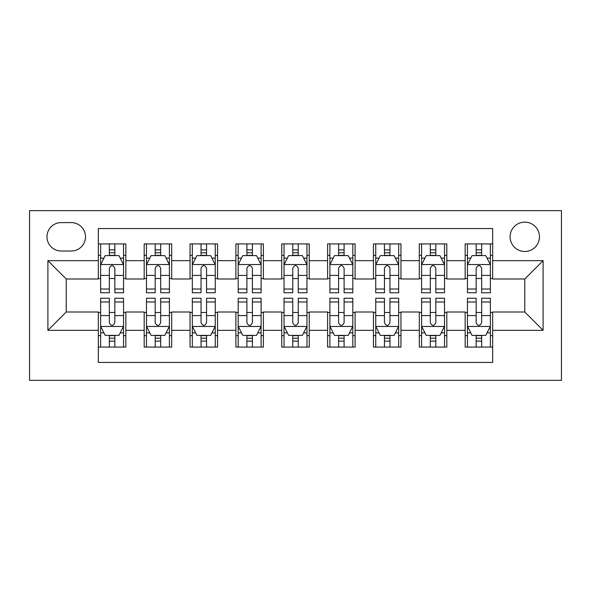 <?xml version="1.0" encoding="UTF-8"?>
<svg xmlns="http://www.w3.org/2000/svg" width="591" height="591" viewBox="0 0 591 591"><rect width="100%" height="100%" fill="white"/><g stroke="black" fill="none" stroke-linecap="round" stroke-linejoin="round"><path stroke-width="0.89" d="M524.764 222.135A14.672 14.672 0 0 0 510.092 236.806A14.672 14.672 0 0 0 524.764 251.478A14.672 14.672 0 0 0 539.443 236.806A14.672 14.672 0 0 0 524.764 222.135M29.55 380.331L561.45 380.331L561.45 210.669L29.55 210.669L29.55 380.331M492.672 243.913L465.161 243.913L465.161 260.653L446.818 260.653L446.818 278.996L465.161 278.996L465.161 260.653M446.818 260.653L446.818 243.913L419.307 243.913L419.307 260.653L400.964 260.653L400.964 278.996L419.307 278.996L419.307 260.653M400.964 260.653L400.964 243.913L373.453 243.913L373.453 260.653L355.11 260.653L355.11 278.996L373.453 278.996L373.453 260.653M355.11 260.653L355.11 243.913L327.599 243.913L327.599 260.653L309.256 260.653L309.256 278.996L327.599 278.996L327.599 260.653M309.256 260.653L309.256 243.913L281.744 243.913L281.744 260.653L263.401 260.653L263.401 278.996L281.744 278.996L281.744 260.653M263.401 260.653L263.401 243.913L235.89 243.913L235.89 260.653L217.547 260.653L217.547 278.996L235.89 278.996L235.89 260.653M217.547 260.653L217.547 243.913L190.036 243.913L190.036 260.653L171.693 260.653L171.693 278.996L190.036 278.996L190.036 260.653M171.693 260.653L171.693 243.913L144.182 243.913L144.182 278.996L125.839 278.996L125.839 243.913L98.328 243.913M98.328 347.087L125.839 347.087L125.839 312.004L144.182 312.004L144.182 347.087L171.693 347.087L171.693 312.004L190.036 312.004L190.036 330.347L171.693 330.347M190.036 330.347L190.036 347.087L217.547 347.087L217.547 312.004L235.89 312.004L235.89 330.347L217.547 330.347M235.89 330.347L235.89 347.087L263.401 347.087L263.401 312.004L281.744 312.004L281.744 330.347L263.401 330.347M281.744 330.347L281.744 347.087L309.256 347.087L309.256 312.004L327.599 312.004L327.599 330.347L309.256 330.347M327.599 330.347L327.599 347.087L355.11 347.087L355.11 312.004L373.453 312.004L373.453 330.347L355.11 330.347M373.453 330.347L373.453 347.087L400.964 347.087L400.964 312.004L419.307 312.004L419.307 330.347L400.964 330.347M419.307 330.347L419.307 347.087L446.818 347.087L446.818 312.004L465.161 312.004L465.161 330.347L446.818 330.347M61.191 251.02L71.275 251.02A14.214 14.214 0 0 0 85.488 236.806A14.214 14.214 0 0 0 71.275 222.593L61.191 222.593A14.214 14.214 0 0 0 46.977 236.806A14.214 14.214 0 0 0 61.191 251.02M492.672 260.653L492.672 228.554L98.328 228.554L98.328 278.996L66.236 278.996L66.236 312.004L98.328 312.004L98.328 362.446L492.672 362.446L492.672 312.004L524.764 312.004L524.764 278.996L492.672 278.996L492.672 260.653L543.107 260.653L543.107 330.347L492.672 330.347M98.328 330.347L47.893 330.347L47.893 260.653L98.328 260.653M465.161 330.347L465.161 347.087L492.672 347.087M98.328 255.378L100.625 255.378M109.335 255.378L114.839 255.378M123.549 255.378L125.839 255.378M98.328 278.531L100.625 278.531M109.335 278.531L114.839 278.531M123.549 278.531L125.839 278.531M98.328 312.469L100.625 312.469M109.335 312.469L114.839 312.469M123.549 312.469L125.839 312.469M98.328 335.622L100.625 335.622M109.335 335.622L114.839 335.622M123.549 335.622L125.839 335.622M144.182 278.531L146.479 278.531M155.189 278.531L160.693 278.531M169.403 278.531L171.693 278.531M144.182 255.378L146.479 255.378M155.189 255.378L160.693 255.378M169.403 255.378L171.693 255.378M144.182 312.469L146.479 312.469M155.189 312.469L160.693 312.469M169.403 312.469L171.693 312.469M144.182 335.622L146.479 335.622M155.189 335.622L160.693 335.622M169.403 335.622L171.693 335.622M190.036 312.469L192.326 312.469M201.043 312.469L206.547 312.469M215.257 312.469L217.547 312.469M190.036 335.622L192.326 335.622M201.043 335.622L206.547 335.622M215.257 335.622L217.547 335.622M190.036 255.378L192.326 255.378M201.043 255.378L206.547 255.378M215.257 255.378L217.547 255.378M190.036 278.531L192.326 278.531M201.043 278.531L206.547 278.531M215.257 278.531L217.547 278.531M235.89 312.469L238.18 312.469M246.898 312.469L252.401 312.469M261.111 312.469L263.401 312.469M235.89 335.622L238.18 335.622M246.898 335.622L252.401 335.622M261.111 335.622L263.401 335.622M235.89 255.378L238.18 255.378M246.898 255.378L252.401 255.378M261.111 255.378L263.401 255.378M235.89 278.531L238.18 278.531M246.898 278.531L252.401 278.531M261.111 278.531L263.401 278.531M281.744 312.469L284.035 312.469M292.752 312.469L298.248 312.469M306.965 312.469L309.256 312.469M281.744 335.622L284.035 335.622M292.752 335.622L298.248 335.622M306.965 335.622L309.256 335.622M281.744 255.378L284.035 255.378M292.752 255.378L298.248 255.378M306.965 255.378L309.256 255.378M281.744 278.531L284.035 278.531M292.752 278.531L298.248 278.531M306.965 278.531L309.256 278.531M327.599 312.469L329.889 312.469M338.599 312.469L344.102 312.469M352.82 312.469L355.11 312.469M327.599 335.622L329.889 335.622M338.599 335.622L344.102 335.622M352.82 335.622L355.11 335.622M327.599 255.378L329.889 255.378M338.599 255.378L344.102 255.378M352.82 255.378L355.11 255.378M327.599 278.531L329.889 278.531M338.599 278.531L344.102 278.531M352.82 278.531L355.11 278.531M373.453 312.469L375.743 312.469M384.453 312.469L389.957 312.469M398.674 312.469L400.964 312.469M373.453 335.622L375.743 335.622M384.453 335.622L389.957 335.622M398.674 335.622L400.964 335.622M373.453 255.378L375.743 255.378M384.453 255.378L389.957 255.378M398.674 255.378L400.964 255.378M373.453 278.531L375.743 278.531M384.453 278.531L389.957 278.531M398.674 278.531L400.964 278.531M419.307 312.469L421.597 312.469M430.307 312.469L435.811 312.469M444.521 312.469L446.818 312.469M419.307 335.622L421.597 335.622M430.307 335.622L435.811 335.622M444.521 335.622L446.818 335.622M419.307 255.378L421.597 255.378M430.307 255.378L435.811 255.378M444.521 255.378L446.818 255.378M419.307 278.531L421.597 278.531M430.307 278.531L435.811 278.531M444.521 278.531L446.818 278.531M465.161 312.469L467.451 312.469M476.161 312.469L481.665 312.469M490.375 312.469L492.672 312.469M465.161 335.622L467.451 335.622M476.161 335.622L481.665 335.622M490.375 335.622L492.672 335.622M465.161 255.378L467.451 255.378M476.161 255.378L481.665 255.378M490.375 255.378L492.672 255.378M465.161 278.531L467.451 278.531M476.161 278.531L481.665 278.531M490.375 278.531L492.672 278.531M66.236 278.996L47.893 260.653M66.236 312.004L47.893 330.347M543.107 260.653L524.764 278.996M543.107 330.347L524.764 312.004M114.839 249.875L109.335 249.875M123.549 289.014L114.839 289.014L114.839 292.752L123.549 292.752L123.549 264.775L118.961 255.608L105.205 255.608L100.625 264.775L100.625 292.752L109.335 292.752L109.335 289.014L100.625 289.014M100.625 264.775L100.625 243.913M123.549 264.775L123.549 243.913M109.335 255.608L109.335 243.913M114.839 243.913L114.839 255.608M114.839 289.014L114.839 268.218C113.007 264.687 111.174 264.687 109.335 268.218L109.335 289.014M109.335 341.125L114.839 341.125M100.625 301.986L109.335 301.986L109.335 298.248L100.625 298.248L100.625 326.225L105.205 335.392L118.961 335.392L123.549 326.225L123.549 298.248L114.839 298.248L114.839 301.986L123.549 301.986M123.549 326.225L123.549 347.087M100.625 326.225L100.625 347.087M114.839 335.392L114.839 347.087M109.335 347.087L109.335 335.392M109.335 301.986L109.335 322.782C111.167 326.313 112.999 326.313 114.839 322.782L114.839 301.986M160.693 249.875L155.189 249.875M169.403 289.014L160.693 289.014L160.693 292.752L169.403 292.752L169.403 264.775L164.815 255.608L151.06 255.608L146.479 264.775L146.479 292.752L155.189 292.752L155.189 289.014L146.479 289.014M146.479 264.775L146.479 243.913M169.403 264.775L169.403 243.913M155.189 255.608L155.189 243.913M160.693 243.913L160.693 255.608M160.693 289.014L160.693 268.218C158.861 264.687 157.029 264.687 155.189 268.218L155.189 289.014M206.547 249.875L201.043 249.875M215.257 289.014L206.547 289.014L206.547 292.752L215.257 292.752L215.257 264.775L210.669 255.608L196.914 255.608L192.326 264.775L192.326 292.752L201.043 292.752L201.043 289.014L192.326 289.014M192.326 264.775L192.326 243.913M215.257 264.775L215.257 243.913M201.043 255.608L201.043 243.913M206.547 243.913L206.547 255.608M206.547 289.014L206.547 268.218C204.715 264.687 202.876 264.687 201.043 268.218L201.043 289.014M252.401 249.875L246.898 249.875M261.111 289.014L252.401 289.014L252.401 292.752L261.111 292.752L261.111 264.775L256.524 255.608L242.768 255.608L238.18 264.775L238.18 292.752L246.898 292.752L246.898 289.014L238.18 289.014M238.18 264.775L238.18 243.913M261.111 264.775L261.111 243.913M246.898 255.608L246.898 243.913M252.401 243.913L252.401 255.608M252.401 289.014L252.401 268.218C250.569 264.687 248.73 264.687 246.898 268.218L246.898 289.014M298.248 249.875L292.752 249.875M306.965 289.014L298.248 289.014L298.248 292.752L306.965 292.752L306.965 264.775L302.378 255.608L288.622 255.608L284.035 264.775L284.035 292.752L292.752 292.752L292.752 289.014L284.035 289.014M284.035 264.775L284.035 243.913M306.965 264.775L306.965 243.913M292.752 255.608L292.752 243.913M298.248 243.913L298.248 255.608M298.248 289.014L298.248 268.218C296.416 264.687 294.584 264.687 292.752 268.218L292.752 289.014M155.189 341.125L160.693 341.125M146.479 301.986L155.189 301.986L155.189 298.248L146.479 298.248L146.479 326.225L151.06 335.392L164.815 335.392L169.403 326.225L169.403 298.248L160.693 298.248L160.693 301.986L169.403 301.986M169.403 326.225L169.403 347.087M146.479 326.225L146.479 347.087M160.693 335.392L160.693 347.087M155.189 347.087L155.189 335.392M155.189 301.986L155.189 322.782C157.021 326.313 158.853 326.313 160.693 322.782L160.693 301.986M201.043 341.125L206.547 341.125M192.326 301.986L201.043 301.986L201.043 298.248L192.326 298.248L192.326 326.225L196.914 335.392L210.669 335.392L215.257 326.225L215.257 298.248L206.547 298.248L206.547 301.986L215.257 301.986M215.257 326.225L215.257 347.087M192.326 326.225L192.326 347.087M206.547 335.392L206.547 347.087M201.043 347.087L201.043 335.392M201.043 301.986L201.043 322.782C202.876 326.313 204.708 326.313 206.547 322.782L206.547 301.986M246.898 341.125L252.401 341.125M238.18 301.986L246.898 301.986L246.898 298.248L238.18 298.248L238.18 326.225L242.768 335.392L256.524 335.392L261.111 326.225L261.111 298.248L252.401 298.248L252.401 301.986L261.111 301.986M261.111 326.225L261.111 347.087M238.18 326.225L238.18 347.087M252.401 335.392L252.401 347.087M246.898 347.087L246.898 335.392M246.898 301.986L246.898 322.782C248.73 326.313 250.562 326.313 252.401 322.782L252.401 301.986M292.752 341.125L298.248 341.125M284.035 301.986L292.752 301.986L292.752 298.248L284.035 298.248L284.035 326.225L288.622 335.392L302.378 335.392L306.965 326.225L306.965 298.248L298.248 298.248L298.248 301.986L306.965 301.986M306.965 326.225L306.965 347.087M284.035 326.225L284.035 347.087M298.248 335.392L298.248 347.087M292.752 347.087L292.752 335.392M292.752 301.986L292.752 322.782C294.584 326.313 296.416 326.313 298.248 322.782L298.248 301.986M344.102 249.875L338.599 249.875M352.82 289.014L344.102 289.014L344.102 292.752L352.82 292.752L352.82 264.775L348.232 255.608L334.476 255.608L329.889 264.775L329.889 292.752L338.599 292.752L338.599 289.014L329.889 289.014M329.889 264.775L329.889 243.913M352.82 264.775L352.82 243.913M338.599 255.608L338.599 243.913M344.102 243.913L344.102 255.608M344.102 289.014L344.102 268.218C342.27 264.687 340.438 264.687 338.599 268.218L338.599 289.014M338.599 341.125L344.102 341.125M329.889 301.986L338.599 301.986L338.599 298.248L329.889 298.248L329.889 326.225L334.476 335.392L348.232 335.392L352.82 326.225L352.82 298.248L344.102 298.248L344.102 301.986L352.82 301.986M352.82 326.225L352.82 347.087M329.889 326.225L329.889 347.087M344.102 335.392L344.102 347.087M338.599 347.087L338.599 335.392M338.599 301.986L338.599 322.782C340.431 326.313 342.27 326.313 344.102 322.782L344.102 301.986M389.957 249.875L384.453 249.875M398.674 289.014L389.957 289.014L389.957 292.752L398.674 292.752L398.674 264.775L394.086 255.608L380.331 255.608L375.743 264.775L375.743 292.752L384.453 292.752L384.453 289.014L375.743 289.014M375.743 264.775L375.743 243.913M398.674 264.775L398.674 243.913M384.453 255.608L384.453 243.913M389.957 243.913L389.957 255.608M389.957 289.014L389.957 268.218C388.124 264.687 386.292 264.687 384.453 268.218L384.453 289.014M435.811 249.875L430.307 249.875M444.521 289.014L435.811 289.014L435.811 292.752L444.521 292.752L444.521 264.775L439.94 255.608L426.185 255.608L421.597 264.775L421.597 292.752L430.307 292.752L430.307 289.014L421.597 289.014M421.597 264.775L421.597 243.913M444.521 264.775L444.521 243.913M430.307 255.608L430.307 243.913M435.811 243.913L435.811 255.608M435.811 289.014L435.811 268.218C433.979 264.687 432.147 264.687 430.307 268.218L430.307 289.014M481.665 249.875L476.161 249.875M490.375 289.014L481.665 289.014L481.665 292.752L490.375 292.752L490.375 264.775L485.795 255.608L472.039 255.608L467.451 264.775L467.451 292.752L476.161 292.752L476.161 289.014L467.451 289.014M467.451 264.775L467.451 243.913M490.375 264.775L490.375 243.913M476.161 255.608L476.161 243.913M481.665 243.913L481.665 255.608M481.665 289.014L481.665 268.218C479.833 264.687 478.001 264.687 476.161 268.218L476.161 289.014M384.453 341.125L389.957 341.125M375.743 301.986L384.453 301.986L384.453 298.248L375.743 298.248L375.743 326.225L380.331 335.392L394.086 335.392L398.674 326.225L398.674 298.248L389.957 298.248L389.957 301.986L398.674 301.986M398.674 326.225L398.674 347.087M375.743 326.225L375.743 347.087M389.957 335.392L389.957 347.087M384.453 347.087L384.453 335.392M384.453 301.986L384.453 322.782C386.285 326.313 388.124 326.313 389.957 322.782L389.957 301.986M430.307 341.125L435.811 341.125M421.597 301.986L430.307 301.986L430.307 298.248L421.597 298.248L421.597 326.225L426.185 335.392L439.94 335.392L444.521 326.225L444.521 298.248L435.811 298.248L435.811 301.986L444.521 301.986M444.521 326.225L444.521 347.087M421.597 326.225L421.597 347.087M435.811 335.392L435.811 347.087M430.307 347.087L430.307 335.392M430.307 301.986L430.307 322.782C432.139 326.313 433.971 326.313 435.811 322.782L435.811 301.986M476.161 341.125L481.665 341.125M467.451 301.986L476.161 301.986L476.161 298.248L467.451 298.248L467.451 326.225L472.039 335.392L485.795 335.392L490.375 326.225L490.375 298.248L481.665 298.248L481.665 301.986L490.375 301.986M490.375 326.225L490.375 347.087M467.451 326.225L467.451 347.087M481.665 335.392L481.665 347.087M476.161 347.087L476.161 335.392M476.161 301.986L476.161 322.782C477.993 326.313 479.826 326.313 481.665 322.782L481.665 301.986M144.182 330.347L125.839 330.347M144.182 260.653L125.839 260.653M123.438 264.546L100.736 264.546M100.625 258.134L103.95 258.134M120.224 258.134L123.549 258.134M109.335 275.406L100.625 275.406M123.549 275.406L114.839 275.406M114.839 252.793L109.335 252.793M100.736 326.454L123.438 326.454M123.549 332.866L120.224 332.866M103.95 332.866L100.625 332.866M114.839 315.594L123.549 315.594M100.625 315.594L109.335 315.594M109.335 338.207L114.839 338.207M169.292 264.546L146.59 264.546M146.479 258.134L149.804 258.134M166.078 258.134L169.403 258.134M155.189 275.406L146.479 275.406M169.403 275.406L160.693 275.406M160.693 252.793L155.189 252.793M215.139 264.546L192.444 264.546M192.326 258.134L195.651 258.134M211.933 258.134L215.257 258.134M201.043 275.406L192.326 275.406M215.257 275.406L206.547 275.406M206.547 252.793L201.043 252.793M260.993 264.546L238.299 264.546M238.18 258.134L241.505 258.134M257.787 258.134L261.111 258.134M246.898 275.406L238.18 275.406M261.111 275.406L252.401 275.406M252.401 252.793L246.898 252.793M306.847 264.546L284.153 264.546M284.035 258.134L287.359 258.134M303.641 258.134L306.965 258.134M292.752 275.406L284.035 275.406M306.965 275.406L298.248 275.406M298.248 252.793L292.752 252.793M146.59 326.454L169.292 326.454M169.403 332.866L166.078 332.866M149.804 332.866L146.479 332.866M160.693 315.594L169.403 315.594M146.479 315.594L155.189 315.594M155.189 338.207L160.693 338.207M192.444 326.454L215.139 326.454M215.257 332.866L211.933 332.866M195.651 332.866L192.326 332.866M206.547 315.594L215.257 315.594M192.326 315.594L201.043 315.594M201.043 338.207L206.547 338.207M238.299 326.454L260.993 326.454M261.111 332.866L257.787 332.866M241.505 332.866L238.18 332.866M252.401 315.594L261.111 315.594M238.18 315.594L246.898 315.594M246.898 338.207L252.401 338.207M284.153 326.454L306.847 326.454M306.965 332.866L303.641 332.866M287.359 332.866L284.035 332.866M298.248 315.594L306.965 315.594M284.035 315.594L292.752 315.594M292.752 338.207L298.248 338.207M352.701 264.546L330.007 264.546M329.889 258.134L333.213 258.134M349.495 258.134L352.82 258.134M338.599 275.406L329.889 275.406M352.82 275.406L344.102 275.406M344.102 252.793L338.599 252.793M330.007 326.454L352.701 326.454M352.82 332.866L349.495 332.866M333.213 332.866L329.889 332.866M344.102 315.594L352.82 315.594M329.889 315.594L338.599 315.594M338.599 338.207L344.102 338.207M398.556 264.546L375.861 264.546M375.743 258.134L379.067 258.134M395.349 258.134L398.674 258.134M384.453 275.406L375.743 275.406M398.674 275.406L389.957 275.406M389.957 252.793L384.453 252.793M444.41 264.546L421.708 264.546M421.597 258.134L424.922 258.134M441.196 258.134L444.521 258.134M430.307 275.406L421.597 275.406M444.521 275.406L435.811 275.406M435.811 252.793L430.307 252.793M490.264 264.546L467.562 264.546M467.451 258.134L470.776 258.134M487.05 258.134L490.375 258.134M476.161 275.406L467.451 275.406M490.375 275.406L481.665 275.406M481.665 252.793L476.161 252.793M375.861 326.454L398.556 326.454M398.674 332.866L395.349 332.866M379.067 332.866L375.743 332.866M389.957 315.594L398.674 315.594M375.743 315.594L384.453 315.594M384.453 338.207L389.957 338.207M421.708 326.454L444.41 326.454M444.521 332.866L441.196 332.866M424.922 332.866L421.597 332.866M435.811 315.594L444.521 315.594M421.597 315.594L430.307 315.594M430.307 338.207L435.811 338.207M467.562 326.454L490.264 326.454M490.375 332.866L487.05 332.866M470.776 332.866L467.451 332.866M481.665 315.594L490.375 315.594M467.451 315.594L476.161 315.594M476.161 338.207L481.665 338.207"/></g></svg>
